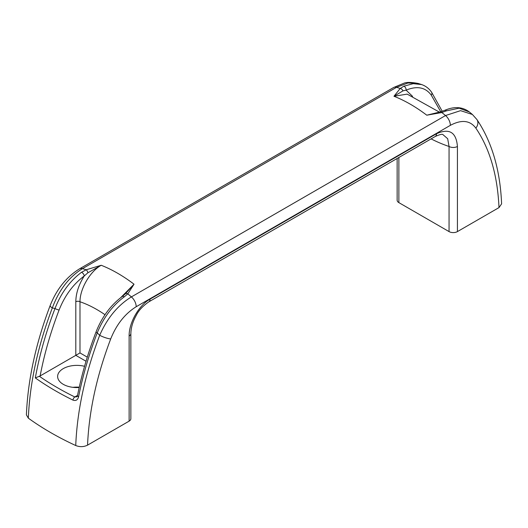 <?xml version="1.0" encoding="UTF-8"?>
<svg xmlns="http://www.w3.org/2000/svg" width="528" height="528" viewBox="0 0 528 528"><rect width="100%" height="100%" fill="white"/><g stroke="black" fill="none" stroke-linecap="round" stroke-linejoin="round"><path stroke-width="0.79" d="M475.84 128.126A8.87 6.976 -34.3 0 0 476.896 119.506C491.977 142.032 500.207 170.141 501.6 203.848L499 207.596C497.528 175.23 489.806 148.738 475.84 128.126C470.045 120.318 461.551 119.394 450.358 125.347L136.198 306.728C124.997 313.705 116.503 324.436 110.708 338.93A8.87 1.94 -159.1 0 1 99.693 335.293C107.237 318.08 117.803 305.283 131.393 296.908L445.546 115.533L441.824 112.537L426.776 115.196L437.798 112.53M450.358 125.347A8.87 5.122 -120 0 0 445.546 115.533L460.568 110.656L472.402 114.484L469.392 111.995L459.175 108.174L446.497 110.834L441.824 112.537A2.957 1.32 -106.6 0 0 440.57 111.83L426.776 115.196A147.86 85.364 60 0 0 393.974 96.261L400.178 88.493L396.607 87.278A8.87 5.122 -120 0 0 393.644 87.483L403.696 83.318C406.382 82.091 411.22 82.137 418.216 83.464L407.939 82.982L396.607 87.278L82.454 268.653L86.176 269.782L101.224 265.274C89.852 271.55 79.906 289.047 79.985 301.759L79.985 352.928L40.141 375.929L35.317 377.936C39.461 355.054 46.028 331.907 55.011 308.504L52.318 307.949C37.818 346.064 29.825 382.807 28.334 418.163A301.633 174.148 0 0 0 75.735 445.526C77.18 410.375 85.166 373.633 99.693 335.293L97.238 332.878C88.968 354.446 82.751 375.771 78.586 396.838A2.957 1.228 -168.8 0 1 77.497 395.578L76.837 396.792L74.811 396.964A2.957 1.564 116.1 0 0 72.943 400.105C75.821 401.115 77.702 400.033 78.586 396.838M499 207.596L457.42 231.601L457.42 146.474A5.914 3.412 180 0 1 449.057 146.474L447.678 138.725L443.005 134.686C442.484 133.841 439.91 134.435 435.283 136.462L148.81 301.851A5.914 3.412 60 0 0 150.038 299.145C138.607 305.481 128.852 323.195 129.129 336.013A5.914 3.412 0 0 0 130.858 333.597C131.01 327.584 132.799 321.539 136.224 315.46C138.501 310.655 142.699 306.115 148.81 301.851M397.142 158.486L397.142 200.211A5.914 3.412 0 0 0 398.871 202.627L449.057 231.601A5.914 3.412 0 0 0 457.42 231.601M402.943 90.882A2.957 2.158 -131.6 0 0 400.178 88.493L403.834 86.203L413.246 83.662L421.654 84.572C425.746 85.998 429.053 88.552 431.594 92.235A2.957 2.33 -34.6 0 1 431.251 95.119C425.515 87.318 417.127 85.661 406.098 90.143L402.943 90.882L393.974 96.261L407.18 94.129L439.435 112.141M120.714 297.647L134.026 284.209L127.822 293.825L124.166 296.927A2.957 1.492 54.4 0 0 122.272 296.485L125.268 293.911A2.957 1.987 43.7 0 1 127.822 293.825L131.393 296.908A8.87 5.122 -120 0 1 136.198 306.728M124.166 296.927C112.477 305.606 103.501 317.592 97.238 332.878A2.957 0.64 -159 0 1 96.083 331.848C87.853 353.305 81.655 374.55 77.497 395.578M393.644 87.483L79.484 268.864A8.87 5.122 -120 0 1 82.454 268.653C68.944 277.075 58.905 290.169 52.318 307.949A8.87 1.94 -159.1 0 1 50.147 305.587C35.779 343.444 27.865 379.863 26.4 414.85L28.334 418.163M81.51 272.296A2.957 1.492 54.4 0 1 84.262 275.953C73.227 284.209 64.845 295.541 59.11 309.969A2.957 0.64 21 0 1 55.011 308.504C60.984 293.126 69.815 281.054 81.51 272.296L86.176 269.782A2.957 1.148 68.6 0 1 87.925 272.758L101.224 265.274A147.86 85.364 -120 0 1 134.026 284.209L125.426 293.773M110.708 338.93C96.743 375.672 89.021 411.074 87.549 445.144C83.787 446.998 79.847 447.124 75.735 445.526M129.129 336.013L129.129 421.139L87.549 445.144M129.129 421.139A5.914 3.412 0 0 0 130.858 418.724L130.858 333.597M87.925 272.758L84.262 275.953C78.745 284.684 75.926 293.284 75.808 301.759A2.957 1.709 180 0 1 79.985 301.759A118.285 68.29 -120 0 1 104.999 314.721M59.11 309.969C50.576 332.218 44.253 354.202 40.141 375.929M403.834 86.203A2.957 1.901 -113.7 0 1 406.098 90.143L412.579 96.36M440.748 111.778L431.251 95.119M446.497 110.834A2.957 1.901 -113.7 0 0 444.642 110.372L444.642 110.372C454.278 106.24 462.528 106.781 469.392 111.995M79.259 387.189A19.219 11.095 0 0 0 72.943 387.334M79.193 387.486A19.219 11.095 180 0 1 57.631 376.471A19.219 11.095 180 0 1 63.261 368.623A19.219 11.095 180 0 1 84.559 366.307M431.086 138.884A171.514 99.026 -120 0 0 449.057 146.474L449.057 231.601M398.871 202.627L398.871 157.483M457.42 146.474C456.278 132.218 449.308 127.974 436.511 133.749A5.914 3.412 60 0 1 435.283 136.462M436.511 133.749L150.038 299.145M72.943 400.105A295.053 170.346 180 0 1 35.317 377.936M75.808 301.759L75.808 355.344L86.038 361.251M87.292 357.146L79.985 352.928M39.343 376.266A292.175 168.683 0 0 0 74.811 396.964L77.53 395.393M418.216 83.464L421.654 84.572M476.896 119.506L472.402 114.484M122.272 296.485C110.722 305.138 101.99 316.925 96.083 331.848M125.268 293.911L125.961 293.139M442.246 111.296L431.594 92.235M440.57 111.83L444.642 110.372M79.484 268.864C66.343 277.048 56.562 289.291 50.147 305.587"/></g></svg>
